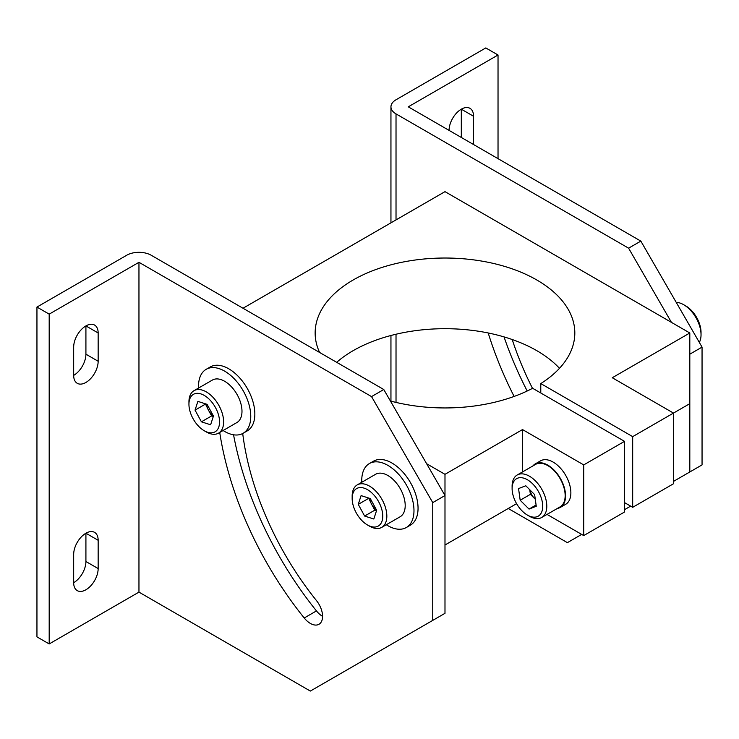 <?xml version="1.0" encoding="UTF-8"?>
<svg xmlns="http://www.w3.org/2000/svg" width="739" height="739" viewBox="0 0 739 739"><rect width="100%" height="100%" fill="white"/><g stroke="black" fill="none" stroke-linecap="round" stroke-linejoin="round"><path stroke-width="1.11" d="M540.782 393L540.782 383.578L632.686 436.638L689.81 403.66L689.81 332.984L444.989 191.641L243.011 308.246M516.589 503.665L444.989 545.003L444.989 474.327L426.625 463.732M390.404 401A129.833 74.962 0 0 0 532.625 388.289L624.52 441.349L624.52 512.025L583.718 535.581L547.036 514.409M559.488 368.318A129.833 74.962 0 0 0 536.791 350.656A129.833 74.962 0 0 0 336.67 362.322M624.52 502.603L632.686 507.314L673.488 483.759L673.488 413.083L612.28 377.74L689.81 332.984M540.782 383.578A129.833 74.962 0 0 0 574.822 332.984A129.833 74.962 0 0 0 536.791 279.979A129.833 74.962 0 0 0 395.3 263.731A129.833 74.962 0 0 0 315.147 332.984A129.833 74.962 0 0 0 319.618 352.475M624.52 441.349L583.718 464.905L522.51 429.571L444.989 474.327M522.51 471.925L522.51 429.571M583.718 535.581L583.718 464.905M632.686 507.314L632.686 436.638M73.669 375.384A17.311 9.995 120 0 0 85.918 354.184L85.918 325.917A17.311 9.995 120 0 0 73.669 347.118L73.669 375.384A17.311 9.995 120 0 0 77.262 383.31A17.311 9.995 120 0 0 90.601 378.673A17.311 9.995 120 0 0 98.158 361.251L98.158 332.984A17.311 9.995 120 0 0 94.574 325.058A17.311 9.995 120 0 0 85.918 325.917L98.158 332.984M49.19 314.14L138.96 262.308L371.541 396.594L432.749 502.603L444.989 495.536L383.781 389.518L151.199 255.241A17.311 9.995 0 0 0 126.72 255.241L36.95 307.073L49.19 314.14L49.19 643.946L138.96 592.124L138.96 262.308M98.158 540.292A17.311 9.995 120 0 0 94.574 532.366A17.311 9.995 120 0 0 85.918 533.225A17.311 9.995 120 0 0 73.669 554.426L73.669 582.701A17.311 9.995 120 0 0 77.262 590.627A17.311 9.995 120 0 0 90.601 585.99A17.311 9.995 120 0 0 98.158 568.568L98.158 540.292L85.918 533.225L85.918 561.501L98.158 568.568M310.334 691.067L444.989 613.324L310.334 691.067L138.96 592.124M432.749 620.39L432.749 502.603M219.723 432.463A248.128 143.255 -120 0 0 304.219 617.989A17.311 9.995 -120 0 0 318.989 624.27A17.311 9.995 -120 0 0 322.573 616.344A17.311 9.995 -120 0 0 316.458 600.567A213.506 123.274 60 0 1 242.715 433.507M444.989 613.324L444.989 495.536M233.552 434.791A248.128 143.255 -120 0 0 316.458 610.913A17.311 9.995 -120 0 0 322.573 616.344M49.19 643.946L36.95 636.879L36.95 307.073M73.669 582.701A17.311 9.995 120 0 0 85.918 561.501M383.781 389.518L371.541 396.594M449.072 130.387A17.311 9.995 -60 0 1 461.312 109.187A17.311 9.995 -60 0 1 469.967 108.328A17.311 9.995 -60 0 1 473.551 116.254L473.551 144.521M498.031 158.654L498.031 55L408.261 106.832L640.842 241.108L702.05 347.118L689.81 354.184L689.81 471.981L673.488 481.403L702.05 464.905L702.05 347.118M630.644 506.132L624.52 509.67L630.644 506.132M567.395 542.648L581.685 534.408L567.395 542.648L508.229 508.487M504.035 336.901A248.128 143.255 -120 0 0 527.193 391.005M396.021 219.908L396.021 113.898L628.603 248.175L671.446 322.38M488.202 332.975A248.128 143.255 -120 0 0 514.113 396.437M532.496 388.363A213.506 123.274 60 0 1 512.201 339.524M396.021 113.898A17.311 9.995 180 0 1 390.949 106.832A17.311 9.995 180 0 1 396.021 99.765L485.791 47.933L498.031 55M473.551 116.254L461.312 109.187L461.312 137.454M689.81 471.981L702.05 464.905M628.603 248.175L640.842 241.108M557.4 508.423A25.098 14.494 -120 0 0 560.365 507.379A25.098 14.494 -120 0 0 564.208 487.26A25.098 14.494 -120 0 0 547.811 465.145A25.098 14.494 -120 0 0 535.258 463.898A25.098 14.494 -120 0 0 532.874 465.949M560.365 507.379L565.668 504.312A25.098 14.494 -120 0 0 569.52 484.202A25.098 14.494 -120 0 0 553.114 462.078A25.098 14.494 -120 0 0 540.569 460.84L535.258 463.898M361.796 482.262A36.932 21.32 60 0 1 361.75 480.452A36.932 21.32 60 0 1 369.398 463.547A36.932 21.32 60 0 1 397.859 473.44A36.932 21.32 60 0 1 413.979 510.612A36.932 21.32 60 0 1 406.33 527.517A36.932 21.32 60 0 1 386.321 524.745M369.398 463.547L373.472 461.191A36.932 21.32 60 0 1 401.933 471.085A36.932 21.32 60 0 1 418.052 508.256A36.932 21.32 60 0 1 410.404 525.161L406.33 527.517M198.579 388.03A36.932 21.32 60 0 1 198.532 386.229A36.932 21.32 60 0 1 206.181 369.315A36.932 21.32 60 0 1 234.642 379.209A36.932 21.32 60 0 1 250.761 416.38A36.932 21.32 60 0 1 243.113 433.285A36.932 21.32 60 0 1 223.104 430.514M206.181 369.315L210.264 366.96A36.932 21.32 60 0 1 238.725 376.853A36.932 21.32 60 0 1 254.844 414.025A36.932 21.32 60 0 1 247.196 430.929L243.113 433.285M368.604 498.031L371.643 504.312A11.538 6.66 -120 0 0 376.594 510.15M369.611 498.354A11.538 6.66 -120 0 0 371.643 504.312L374.83 510.159L376.521 510.704M358.258 504.358L364.623 516.053L373.823 519.009L376.659 510.27L370.294 498.566L361.094 495.61L358.258 504.358L368.465 498.465M374.83 510.159L364.623 516.053M378.738 501.892A21.643 12.489 -120 0 0 361.916 487.638A21.643 12.489 -120 0 0 352.161 498.474A21.643 12.489 -120 0 0 356.18 512.737A21.643 12.489 -120 0 0 367.459 524.976A21.643 12.489 -120 0 0 381.463 522.51A21.643 12.489 -120 0 0 378.738 501.892M367.459 524.976L369.5 526.159A24.526 14.161 -120 0 0 381.758 527.369A24.526 14.161 -120 0 0 382.285 499.989A24.526 14.161 -120 0 0 357.242 484.895A24.526 14.161 -120 0 0 352.161 496.118L352.161 498.474M381.758 527.369L400.122 516.773A24.526 14.161 -120 0 0 400.649 489.384A24.526 14.161 -120 0 0 375.597 474.29L357.242 484.895M205.387 403.799L208.426 410.08A11.538 6.66 -120 0 0 213.377 415.918M206.403 404.122A11.538 6.66 -120 0 0 208.426 410.08L211.613 415.937L213.303 416.473M195.041 410.127L201.414 421.821L210.615 424.777L213.442 416.039L207.077 404.344L197.876 401.379L195.041 410.127L205.248 404.233M211.613 415.937L201.414 421.821M215.529 407.66A21.643 12.489 -120 0 0 198.699 393.416A21.643 12.489 -120 0 0 188.944 404.242A21.643 12.489 -120 0 0 192.962 418.505A21.643 12.489 -120 0 0 204.241 430.745A21.643 12.489 -120 0 0 218.254 428.287A21.643 12.489 -120 0 0 215.529 407.66M204.241 430.745L206.283 431.927A24.526 14.161 -120 0 0 218.55 433.146A24.526 14.161 -120 0 0 219.067 405.757A24.526 14.161 -120 0 0 194.024 390.663A24.526 14.161 -120 0 0 188.944 401.887L188.944 404.242M218.55 433.146L236.905 422.542A24.526 14.161 -120 0 0 237.431 395.153A24.526 14.161 -120 0 0 212.389 380.058L194.024 390.663M676.203 302.353A24.526 14.161 60 0 1 683.686 304.717L685.727 305.891A21.643 12.489 60 0 1 701.034 332.393L701.034 334.749A24.526 14.161 60 0 1 699.334 342.416M683.686 304.717A24.526 14.161 60 0 1 701.034 334.749M535.285 499.231L534.814 498.77A11.538 6.66 60 0 1 529.808 489.781M535.276 499.213A11.538 6.66 60 0 1 534.814 498.77L530.39 494.345L529.743 489.717M529.041 509.079L520.182 500.238L518.556 488.581L525.78 485.763L534.63 494.603L536.265 506.261L529.041 509.079L536.089 505.005M530.39 494.345L520.182 500.238M522.168 510.991A21.643 12.489 60 0 1 512.109 488.581A21.643 12.489 60 0 1 532.653 483.851A21.643 12.489 60 0 1 542.481 509.189A21.643 12.489 60 0 1 527.406 515.083A21.643 12.489 60 0 1 522.168 510.991M512.136 487.463A24.526 14.161 60 0 1 512.109 486.225A24.526 14.161 60 0 1 517.189 475.001A24.526 14.161 60 0 1 535.396 480.858A24.526 14.161 60 0 1 541.715 517.476A24.526 14.161 60 0 1 529.447 516.265L527.406 515.083M517.189 475.001L535.553 464.397A24.526 14.161 60 0 1 553.76 470.263A24.526 14.161 60 0 1 560.079 506.88L541.715 517.476M316.458 610.913L304.219 617.989M85.918 354.184L98.158 361.251M396.021 402.413L396.021 334.231M390.949 106.832L390.949 222.836M390.949 335.497L390.949 401.148M512.109 486.225L512.109 488.581"/></g></svg>
